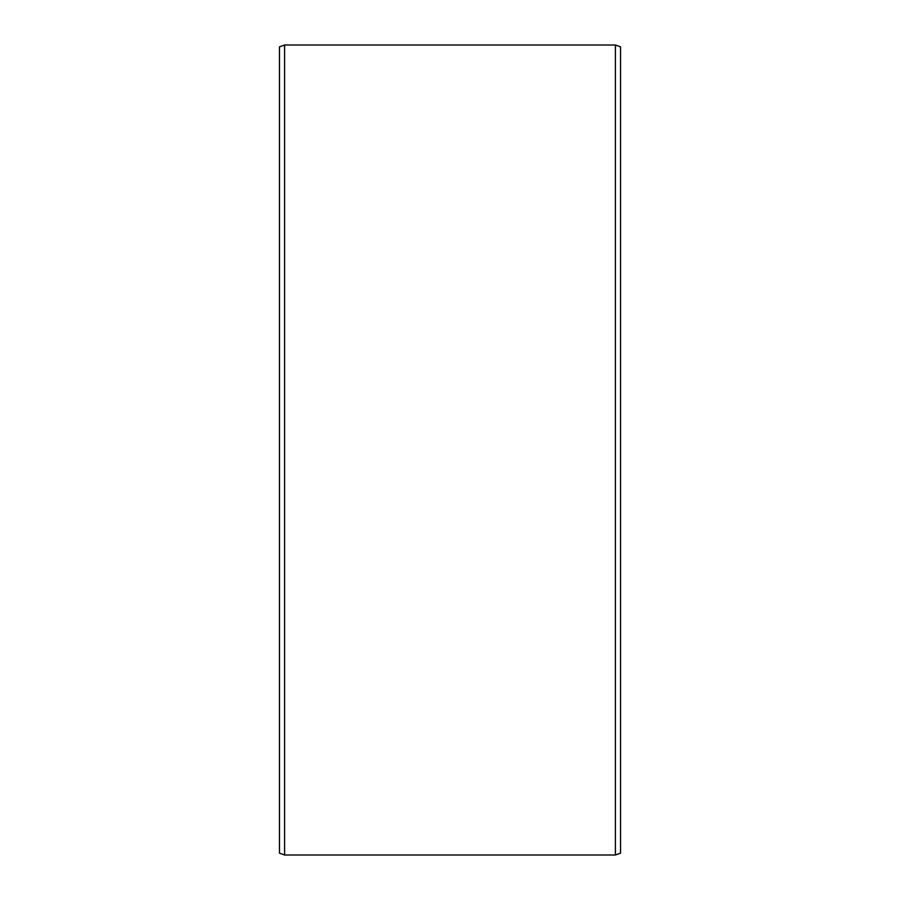 <?xml version="1.0" encoding="UTF-8"?>
<svg xmlns="http://www.w3.org/2000/svg" width="900" height="900" viewBox="0 0 900 900"><rect width="100%" height="100%" fill="white"/><g stroke="black" fill="none" stroke-linecap="round" stroke-linejoin="round"><path stroke-width="1.35" d="M620.528 46.867L620.528 853.133L615.409 855L615.409 45L620.528 46.867M284.591 855L279.472 853.133L279.472 46.867L284.591 45L284.591 855L615.409 855M284.591 45L615.409 45"/></g></svg>
